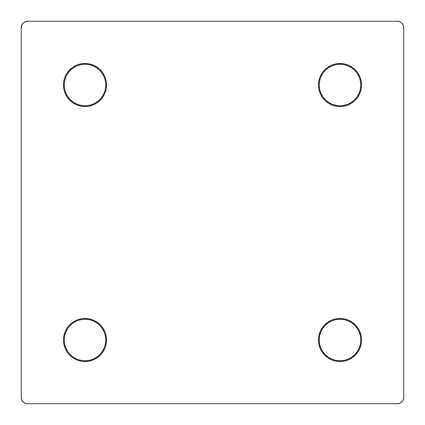 <?xml version="1.0" encoding="UTF-8"?>
<svg xmlns="http://www.w3.org/2000/svg" width="425" height="425" viewBox="0 0 425 425"><rect width="100%" height="100%" fill="white"/><g stroke="black" fill="none" stroke-linecap="round" stroke-linejoin="round"><path stroke-width="0.64" d="M89.197 361.101L85 361.516L85 360.719A20.719 20.719 0 0 0 105.719 340A20.719 20.719 0 0 0 85 319.281A20.719 20.719 0 0 0 64.281 340A20.719 20.719 0 0 0 85 360.719L85 361.516A21.516 21.516 0 0 1 63.484 340A21.516 21.516 0 0 1 85 318.484L85 319.281A20.719 20.719 0 0 1 105.719 340A20.719 20.719 0 0 1 85 360.719A20.719 20.719 0 0 1 64.281 340A20.719 20.719 0 0 1 85 319.281L85 318.484L89.197 318.899L93.234 320.121L96.953 322.113L100.215 324.785L102.887 328.047L104.879 331.766L106.101 335.803L106.516 340L106.101 344.197L104.879 348.234L102.887 351.953L100.215 355.215L96.953 357.887L93.234 359.879L89.197 361.101L85 361.516L80.803 361.101L76.766 359.879L73.047 357.887L69.785 355.215L67.113 351.953L65.121 348.234L63.899 344.197L63.484 340L63.899 335.803L65.121 331.766L67.113 328.047L69.785 324.785L73.047 322.113L76.766 320.121L80.803 318.899L85 318.484A21.516 21.516 0 0 1 106.516 340A21.516 21.516 0 0 1 85 361.516L80.803 361.101M80.803 63.899L85 63.484A21.516 21.516 0 0 1 106.516 85A21.516 21.516 0 0 1 85 106.516L85 105.719A20.719 20.719 0 0 0 105.719 85A20.719 20.719 0 0 0 85 64.281A20.719 20.719 0 0 0 64.281 85A20.719 20.719 0 0 0 85 105.719L85 106.516A21.516 21.516 0 0 1 63.484 85A21.516 21.516 0 0 1 85 63.484L85 64.281A20.719 20.719 0 0 1 105.719 85A20.719 20.719 0 0 1 85 105.719A20.719 20.719 0 0 1 64.281 85A20.719 20.719 0 0 1 85 64.281L85 63.484L89.197 63.899L93.234 65.121L96.953 67.113L100.215 69.785L102.887 73.047L104.879 76.766L106.101 80.803L106.516 85L106.101 89.197L104.879 93.234L102.887 96.953L100.215 100.215L96.953 102.887L93.234 104.879L89.197 106.101L85 106.516L80.803 106.101L76.766 104.879L73.047 102.887L69.785 100.215L67.113 96.953L65.121 93.234L63.899 89.197L63.484 85L63.899 80.803L65.121 76.766L67.113 73.047L69.785 69.785L73.047 67.113L76.766 65.121L80.803 63.899L85 63.484L89.197 63.899L93.234 65.121M335.803 63.899L340 63.484A21.516 21.516 0 0 1 361.516 85A21.516 21.516 0 0 1 340 106.516L340 105.719A20.719 20.719 0 0 0 360.719 85A20.719 20.719 0 0 0 340 64.281A20.719 20.719 0 0 0 319.281 85A20.719 20.719 0 0 0 340 105.719L340 106.516A21.516 21.516 0 0 1 318.484 85A21.516 21.516 0 0 1 340 63.484L340 64.281A20.719 20.719 0 0 1 360.719 85A20.719 20.719 0 0 1 340 105.719A20.719 20.719 0 0 1 319.281 85A20.719 20.719 0 0 1 340 64.281L340 63.484L344.197 63.899L348.234 65.121L351.953 67.113L355.215 69.785L357.887 73.047L359.879 76.766L361.101 80.803L361.516 85L361.101 89.197L359.879 93.234L357.887 96.953L355.215 100.215L351.953 102.887L348.234 104.879L344.197 106.101L340 106.516L335.803 106.101L331.766 104.879L328.047 102.887L324.785 100.215L322.113 96.953L320.121 93.234L318.899 89.197L318.484 85L318.899 80.803L320.121 76.766L322.113 73.047L324.785 69.785L328.047 67.113L331.766 65.121L335.803 63.899L340 63.484L344.197 63.899M344.197 361.101L340 361.516L340 360.719A20.719 20.719 0 0 0 360.719 340A20.719 20.719 0 0 0 340 319.281A20.719 20.719 0 0 0 319.281 340A20.719 20.719 0 0 0 340 360.719L340 361.516A21.516 21.516 0 0 1 318.484 340A21.516 21.516 0 0 1 340 318.484L340 319.281A20.719 20.719 0 0 1 360.719 340A20.719 20.719 0 0 1 340 360.719A20.719 20.719 0 0 1 319.281 340A20.719 20.719 0 0 1 340 319.281L340 318.484L344.197 318.899L348.234 320.121L351.953 322.113L355.215 324.785L357.887 328.047L359.879 331.766L361.101 335.803L361.516 340L361.101 344.197L359.879 348.234L357.887 351.953L355.215 355.215L351.953 357.887L348.234 359.879L344.197 361.101L340 361.516L335.803 361.101L331.766 359.879L328.047 357.887L324.785 355.215L322.113 351.953L320.121 348.234L318.899 344.197L318.484 340L318.899 335.803L320.121 331.766L322.113 328.047L324.785 324.785L328.047 322.113L331.766 320.121L335.803 318.899L340 318.484A21.516 21.516 0 0 1 361.516 340A21.516 21.516 0 0 1 340 361.516L335.803 361.101L331.766 359.879M24.082 22.323L22.323 24.082L21.25 27.625L21.25 397.375L21.733 399.813L23.115 401.885L25.187 403.267L27.625 403.75L397.375 403.75L399.813 403.267L401.885 401.885L403.267 399.813L403.75 397.375L403.75 27.625L403.267 25.187L401.885 23.115L399.813 21.733L397.375 21.25L27.625 21.25L24.082 22.323L22.323 24.082M403.75 397.375L403.75 27.625A6.375 6.375 0 0 0 397.375 21.25L27.625 21.25A6.375 6.375 0 0 0 21.25 27.625L21.25 397.375A6.375 6.375 0 0 0 27.625 403.75L397.375 403.75A6.375 6.375 0 0 0 403.75 397.375M402.677 24.082L400.918 22.323M22.323 400.918L24.082 402.677M400.918 402.677L402.677 400.918M320.121 348.234L318.899 344.197M331.766 320.121L335.803 318.899M361.101 335.803L361.516 340L361.101 344.197M359.879 348.234L357.887 351.953L355.215 355.215M320.121 93.234L318.899 89.197M348.234 65.121L351.953 67.113L355.215 69.785M361.101 80.803L361.516 85L361.101 89.197L359.879 93.234M348.234 104.879L344.197 106.101M63.899 89.197L63.484 85L63.899 80.803M65.121 76.766L67.113 73.047L69.785 69.785M104.879 76.766L106.101 80.803M93.234 104.879L89.197 106.101M76.766 359.879L73.047 357.887L69.785 355.215M63.899 344.197L63.484 340L63.899 335.803L65.121 331.766M76.766 320.121L80.803 318.899M104.879 331.766L106.101 335.803"/></g></svg>

